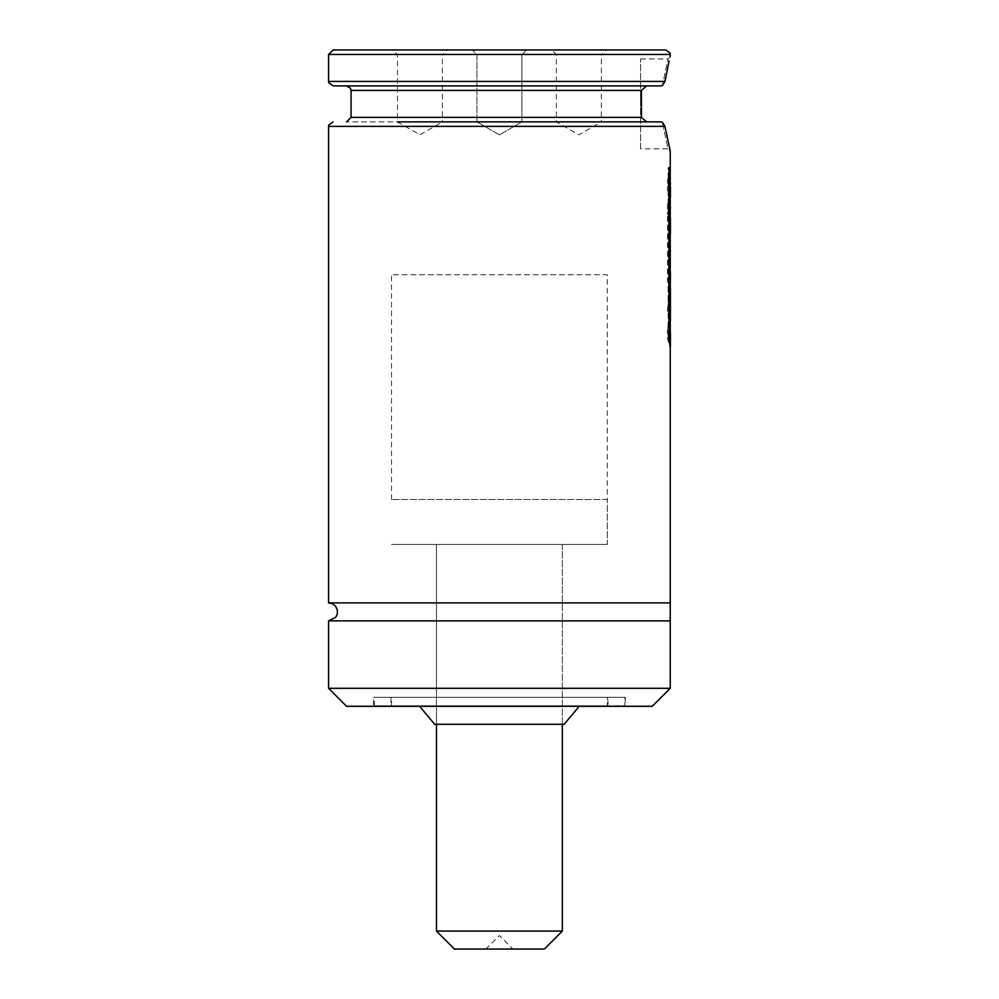 <?xml version="1.0" encoding="UTF-8"?>
<svg xmlns="http://www.w3.org/2000/svg" width="999" height="999" viewBox="0 0 999 999"><rect width="100%" height="100%" fill="white"/><g stroke="black" fill="none" stroke-linecap="round" stroke-linejoin="round"><path stroke-width="0.75" stroke-dasharray="5 3.75" d="M447.14 49.95L392.744 49.95L447.14 49.95L442.42 54.67L397.465 54.67L442.42 54.67L442.42 121.878L397.465 121.878L442.42 121.878L397.465 121.878L397.465 54.67L392.744 49.95M526.61 49.95L472.215 49.95L526.61 49.95L472.215 49.95L526.61 49.95L521.89 54.67L476.935 54.67L521.89 54.67L476.935 54.67L521.89 54.67L526.61 49.95M606.081 49.95L551.685 49.95L606.081 49.95L601.361 54.67L556.406 54.67L601.361 54.67L601.361 121.878L556.406 121.878L601.361 121.878L578.883 134.853L556.406 121.878L556.406 54.67L551.685 49.95M665.746 49.95L333.079 49.95M669.08 60.927L664.972 81.419L328.584 81.419M333.079 85.914L660.564 85.914L346.566 85.914L646.603 85.914L641.433 90.41L351.061 90.41M640.896 98.277L641.433 117.383L646.603 121.878L346.566 121.878L640.571 121.878M328.584 126.374L664.984 126.374L670.242 151.099L667.994 148.851L662.387 122.228L667.994 148.851L640.571 148.851L640.571 58.941L640.571 148.851M669.517 321.953L669.342 344.493L670.242 344.493L670.242 319.855L669.342 319.855L667.519 328.971L668.406 328.971L668.406 338.898L670.416 331.905L669.517 331.905L669.517 346.603L670.242 346.603M670.242 307.03L670.242 296.453M669.48 271.94L669.342 256.78L668.568 263.649L669.517 250.262L669.342 238.237L668.568 245.18L668.568 223.764L668.93 236.513L669.405 234.278L669.517 218.993L669.517 233.778L669.342 206.98L667.532 216.009L667.532 279.82L668.568 290.484L669.405 282.193L669.342 289.735L670.242 289.735L670.242 277.922L669.342 277.922L669.48 271.94L670.242 271.94M669.342 266.658L670.242 266.658L670.242 256.78L669.342 256.78M669.342 248.152L670.242 248.152L670.242 238.237L669.342 238.237M669.342 231.643L670.242 231.643L670.242 206.98L669.342 206.98M669.342 199.7L669.342 171.416L667.532 180.519L667.532 190.434L669.118 193.444L667.532 204.171L667.532 214.385L669.342 205.357L670.242 205.357L670.242 195.542L669.342 195.542L669.342 199.7L670.242 199.7L670.379 196.653M670.242 193.519L670.242 187.088M669.342 180.856L670.242 180.856L670.242 171.416L669.342 171.416M670.242 602.897L328.584 602.897M670.242 620.879L328.584 620.879M652.26 706.293L346.566 706.293M625.287 697.302L625.287 706.293L373.539 706.293L373.539 697.302L625.287 697.302L373.539 697.302M624.837 697.302L373.988 697.302L624.837 697.302L624.837 705.843L373.988 705.843L624.387 706.293M608.204 706.293L390.621 706.293L608.204 706.293L607.754 697.302L391.071 697.302L607.754 697.302M607.305 697.302L391.521 697.302L607.305 697.302L607.305 706.293L391.521 706.293L607.305 706.293M579.233 706.293L419.58 706.293L579.233 706.293M564.148 724.275L434.677 724.275M562.35 724.275L436.476 724.275L562.35 724.275L562.35 544.455L436.476 544.455L562.35 544.455L436.476 544.455L562.35 544.455L562.35 724.275M607.305 499.5L391.521 499.5L607.305 499.5L607.305 544.455L391.521 544.455L607.305 544.455L391.521 544.455L607.305 544.455L607.305 274.725L391.521 274.725L607.305 274.725M660.564 85.914L662.387 85.564L667.994 58.941L662.387 85.564L664.972 81.419M664.972 126.374L662.387 122.228L660.564 121.878M521.89 121.878L476.935 121.878L521.89 121.878L521.89 54.67L521.89 121.878L476.935 121.878L521.89 121.878L499.413 134.853L521.89 121.878M397.465 121.878L419.942 134.853L442.42 121.878M670.416 193.519L669.517 193.519L669.517 186.975L670.416 187.088M669.305 185.29L670.204 185.29M670.416 197.627L670.242 199.7M669.342 205.357L669.342 195.542M667.532 214.385L668.418 214.385L670.391 208.242M667.532 204.171L668.418 204.171L668.418 214.385M669.118 193.444L670.004 193.444L668.418 204.171M667.532 190.434L668.418 190.434L670.004 193.444M667.532 180.519L668.418 180.519L668.418 190.434M670.416 173.514L668.418 180.519M669.118 271.84L668.968 279.146L669.118 271.84L670.017 271.84L669.867 279.146L670.017 271.84M668.543 273.464L669.43 273.464M668.568 278.434L669.867 279.146L668.568 278.434M667.532 279.82L668.418 279.82L669.455 290.484L670.304 282.193L670.416 285.564M669.38 290.497L668.493 290.497L669.38 290.497M667.532 216.009L668.418 216.009L668.418 279.82M670.416 209.066L668.418 216.009M669.517 209.066L669.517 233.778L670.242 233.778M669.517 218.993L670.416 218.993L670.304 220.617L669.405 220.617M669.405 234.278L670.242 234.278M670.304 233.778L670.304 220.617M668.93 236.513L669.817 236.513L670.304 234.278M668.93 222.752L669.817 222.752L669.817 236.513M668.568 223.764L669.817 222.752M668.568 245.18L669.467 245.18L669.467 223.764M670.416 240.347L669.467 245.18M668.568 255.095L669.467 255.095L670.242 252.36M668.568 263.649L669.467 263.649L669.467 255.095M670.416 258.866L669.467 263.649M669.517 258.866L669.48 269.805L670.242 269.805M669.342 289.735L669.342 277.922M669.405 282.193L670.304 282.193M669.517 301.948L668.481 309.39L669.305 312.375L669.517 301.948L670.416 301.948M669.517 289.198L667.432 310.402L669.155 323.201L669.517 289.198L669.318 299.45L670.217 299.45L669.367 309.39L670.204 312.375L670.416 306.968M670.416 300.249L670.217 299.45M668.481 309.39L669.367 309.39M668.893 313.511L670.204 312.375L668.893 313.511M669.48 288.723L670.379 288.723L668.319 310.402L670.054 323.201L670.379 320.929M667.432 310.402L668.319 310.402M669.692 323.676L668.793 323.676L669.692 323.676M670.416 321.953L668.406 328.971M669.342 344.493L669.342 319.855M667.519 328.971L667.519 338.898L668.406 338.898M667.519 338.898L669.517 331.905M668.094 167.757L669.105 169.905L669.105 343.219L668.094 341.034L668.094 167.757L668.98 167.757M669.105 169.905L670.004 169.905M668.094 341.034L668.98 341.034M669.105 343.219L670.004 343.219M544.368 949.05L454.458 949.05M512.899 949.05L485.926 949.05L512.899 949.05L499.413 935.564L485.926 949.05M328.584 54.446L670.242 54.446M641.433 117.383L351.061 117.383M670.242 688.311L328.584 688.311M607.754 705.843L391.071 705.843L607.754 705.843M669.08 290.497L669.967 290.497M669.318 299.038L670.217 299.038M562.35 931.068L436.476 931.068M374.438 706.293L373.988 697.302M391.071 697.302L390.621 706.293M391.521 706.293L391.521 697.302M436.476 724.275L436.476 544.455L436.476 724.275M391.521 499.5L391.521 274.725M640.571 58.941L667.994 58.941L670.242 56.693M499.413 134.853L476.935 121.878L476.935 54.67L472.215 49.95L476.935 54.67L476.935 121.878L499.413 134.853M669.517 207.417L669.517 197.627M669.517 182.979L669.517 173.514M668.718 280.207L669.617 280.207M669.517 285.564L669.517 273.938M669.517 250.262L669.517 240.347M669.48 298.763L670.379 298.763M669.517 318.731L669.517 306.568"/><path stroke-width="1.5" d="M333.079 49.95L665.746 49.95L670.042 53.122L670.242 54.446L328.584 54.446L333.079 49.95M328.584 54.446L328.584 81.419L664.984 81.419L669.08 60.927M397.465 121.878L660.564 121.878L646.603 121.878L641.433 117.383L641.433 90.41L646.603 85.914L660.564 85.914L333.079 85.914L328.783 82.742L328.584 81.419M641.433 117.383L351.061 117.383L351.061 90.41L641.433 90.41L640.896 98.277M640.571 121.878L442.42 121.878M660.564 121.878L662.387 122.228L664.972 126.374L328.584 126.374L328.584 602.897L670.242 602.897L670.242 307.03M670.242 296.453L670.242 193.519M670.242 187.088L670.242 151.099L665.022 126.686M670.242 602.897L670.242 620.879L328.584 620.879L335.714 617.37L337.387 613.673L337.312 609.752L335.489 606.131L332.505 603.796L328.584 602.897M670.242 688.311L328.584 688.311L346.566 706.293L652.26 706.293L670.242 688.311L670.242 620.879M373.539 706.293L625.287 706.293M419.58 706.293L434.677 724.275L564.148 724.275L579.233 706.293M664.972 81.419L662.387 85.564L660.564 85.914M670.416 187.088L670.416 193.943L670.204 185.29M670.379 196.653L670.416 193.943M670.242 195.542L670.242 205.357M670.391 208.242L670.416 207.417M670.242 171.416L670.242 180.856M670.242 185.115L670.416 182.979M670.242 206.98L670.242 231.643M670.416 218.993L670.416 233.591M670.242 238.237L670.242 248.152M670.242 252.36L670.416 250.262M670.242 256.78L670.242 266.658M670.242 269.805L670.242 271.94M670.242 277.922L670.379 271.94M670.416 273.938L670.242 289.735M670.416 306.968L670.217 299.45M670.416 300.262L670.379 288.723L669.48 288.723M670.379 320.929L670.416 289.198M670.242 319.855L670.242 344.493M670.416 331.905L670.416 346.428M668.98 167.757L670.004 169.905L670.004 343.219L668.98 341.034L668.98 167.757M562.35 931.068L436.476 931.068L454.458 949.05L544.368 949.05L562.35 931.068L562.35 724.275M670.242 56.693L670.242 54.446M351.061 90.41L350.537 88.312L346.566 85.914M351.061 117.383L346.566 121.878M328.584 688.311L328.584 620.879M328.584 126.374L328.783 125.05L333.079 121.878M670.416 318.731L670.416 306.581M436.476 931.068L436.476 724.275"/></g></svg>
